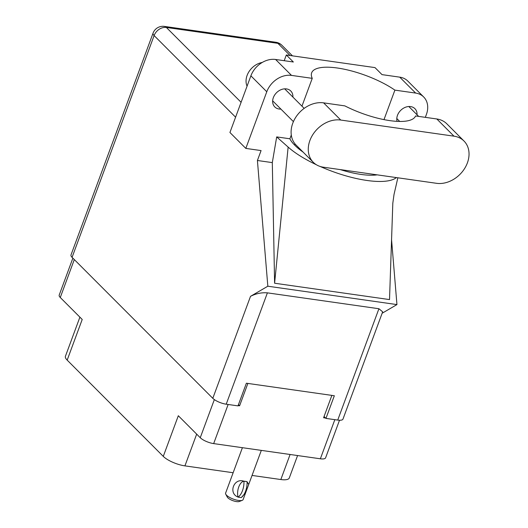 <?xml version="1.0" encoding="UTF-8"?>
<svg xmlns="http://www.w3.org/2000/svg" width="528" height="528" viewBox="0 0 528 528"><rect width="100%" height="100%" fill="white"/><g stroke="black" fill="none" stroke-linecap="round" stroke-linejoin="round"><path stroke-width="0.79" d="M72.871 258.146L59.195 295.099A10.527 3.32 20.3 0 0 60.271 297.502L82.21 319.473L67.175 360.116L163.277 456.383A16.975 5.359 -159.7 0 0 184.925 465.874L233.138 472.738M79.9 317.156L65.439 356.242A16.975 5.359 20.3 0 0 67.175 360.116M252.054 475.438L280.837 479.536A16.975 5.359 20.3 0 0 289.298 477.946L297.581 455.552M163.277 456.383L178.312 415.741L200.251 437.719A10.527 3.32 20.3 0 0 213.668 443.599L320.364 458.792A10.527 3.32 20.3 0 0 325.604 457.816L339.504 420.242M331.868 395.393L323.598 417.747L325.585 418.031M238.108 405.577L239.606 405.788L247.876 383.427M239.606 405.788L238.451 404.633M238.108 497.152L237.976 497.026C228.089 493.363 233.878 477.649 243.837 481.186L245.52 481.391L243.962 481.312A13.669 7.326 98.1 0 1 238.108 497.152L241.23 497.594A13.669 7.326 -81.9 0 0 247.084 481.76L248.701 484.493L243.118 499.58A9.339 2.95 -159.7 0 1 242.279 500.32A9.339 2.95 -159.7 0 1 238.465 500.458A9.339 2.95 -159.7 0 1 225.766 494.208A9.339 2.95 -159.7 0 1 225.608 493.106L242.405 447.691M242.279 500.32L239.283 501.501A6.791 2.145 -159.7 0 1 236.511 501.6A6.791 2.145 -159.7 0 1 227.271 497.059L225.766 494.208M243.962 481.312L243.837 481.186A10.527 5.643 98.1 0 0 237.983 497.026M245.711 492.584L241.468 497.416M247.084 481.76L245.52 481.391L246.959 481.628M436.544 183.308A26.486 20.737 135 0 0 467.392 162.888A26.486 20.737 135 0 0 464 141.029A26.486 20.737 135 0 0 453.981 136.171L340.765 120.047A26.486 20.737 135 0 0 312.985 134.376A26.486 20.737 135 0 0 313.302 162.327A26.486 20.737 135 0 0 323.327 167.185L436.544 183.308M247.064 86.17A16.975 13.292 -45 0 1 247.104 75.418A16.975 13.292 -45 0 1 262.291 62.436M417.047 114.767A11.286 8.837 135 0 0 414.916 108.669A11.286 8.837 135 0 0 405.471 107.25A11.286 8.837 135 0 0 397.492 115.295A11.286 8.837 135 0 0 397.076 121.354M292.908 97.093A11.286 8.837 135 0 0 290.77 90.988A11.286 8.837 135 0 0 281.325 89.575A11.286 8.837 135 0 0 273.346 97.621A11.286 8.837 135 0 0 274.791 106.94A11.286 8.837 135 0 0 280.896 109.085M464 141.029L446.84 123.836A26.486 20.737 135 0 0 436.821 118.978L415.576 115.955A51.605 16.289 20.3 0 1 344.843 105.884L323.598 102.854A26.486 20.737 135 0 0 295.819 117.19A26.486 20.737 135 0 0 296.142 145.134L313.302 162.327M266.779 91.753L245.824 148.408L229.931 132.488L250.886 75.834A21.219 16.612 -45 0 1 275.609 59.479L291.502 75.398A21.219 16.612 135 0 0 266.779 91.753L250.886 75.834M425.337 117.341L426.393 114.484A21.219 16.612 135 0 0 423.674 96.967A21.219 16.612 135 0 0 415.642 93.073L399.749 77.154L382.015 74.626L374.999 67.604L286.328 54.978L293.344 62L275.609 59.479M399.749 77.154A21.219 16.612 -45 0 1 407.781 81.048L423.674 96.967M415.642 93.073L394.898 90.123L383.988 119.618M303.092 152.097A51.605 16.289 -159.7 0 1 295.106 145.55L294.578 145.028A51.605 16.289 -159.7 0 1 289.892 138.785L276.685 136.904L272.309 162.611L274.6 283.226L389.519 299.587L392.812 203.214L394.02 194.495L397.855 177.797M272.309 162.611L257.413 160.492L261.076 150.579L245.824 148.408M382.127 313.256L396.944 304.59L267.835 286.209L257.413 160.492M396.944 304.59L391.565 239.732M301.957 106.161L312.246 78.349L291.502 75.398M289.892 138.785L291.284 135.01M235.594 117.183L154.117 35.567L72.072 257.347L212.797 398.317L250.516 296.34L267.835 286.209M72.072 257.347A10.527 3.32 -159.7 0 1 70.996 254.951L153.041 33.172A10.527 3.32 20.3 0 0 154.117 35.567A10.527 8.243 -45 0 1 166.373 27.456L241.098 102.307M337.735 420.083L378.919 308.735L382.661 311.83L342.976 419.1A10.527 3.32 -159.7 0 1 337.735 420.083L325.954 418.4L334.343 395.743L246.378 383.216L237.996 405.88L226.215 404.204A10.527 3.32 -159.7 0 1 212.797 398.317M325.954 418.4L324.06 416.5M378.919 308.735L267.406 292.855L226.215 404.204M250.516 296.34C255.955 293.561 261.584 292.4 267.406 292.855M394.898 90.123A51.605 16.289 20.3 0 0 344.315 69.234A51.605 16.289 20.3 0 0 311.659 72.831A51.605 16.289 20.3 0 0 312.246 78.349M286.328 54.978L284.209 60.7M344.903 170.973L344.447 170.194M295.297 144.223L294.281 144.725M276.685 136.904L288.136 147.088A63.664 20.097 20.3 0 0 316.305 164.703M320.113 166.445A63.664 20.097 20.3 0 0 396.416 177.593M377.203 174.854A51.605 16.289 -159.7 0 1 340.256 169.594M274.6 283.226L288.136 147.088M60.271 297.502L74.303 259.578M200.251 437.719L214.348 399.597M213.668 443.599L228.142 404.474M320.364 458.792L334.838 419.668M196.673 434.135L184.925 465.874M290.103 454.483L280.837 479.536M290.044 55.506L277.893 43.336L166.373 27.456A10.527 5.643 98.1 0 0 164.393 26.4A10.527 10.527 0 0 0 153.041 33.172M374.24 175.151L374.491 174.471M374.979 175.098L375.177 174.57M277.893 43.336A10.527 8.243 -45 0 1 281.873 45.263A10.527 10.527 0 0 0 275.906 42.28A10.527 5.643 98.1 0 1 277.893 43.336M323.598 102.854L340.765 120.047M436.821 118.978L453.981 136.171M261.32 450.384L248.701 484.493M418.671 116.398L408.817 106.524M304.174 108.379L284.671 88.843M293.416 121.631L272.659 100.835M399.729 121.447L396.799 118.516M292.439 55.843L281.873 45.263M275.906 42.28L164.393 26.4"/></g></svg>
